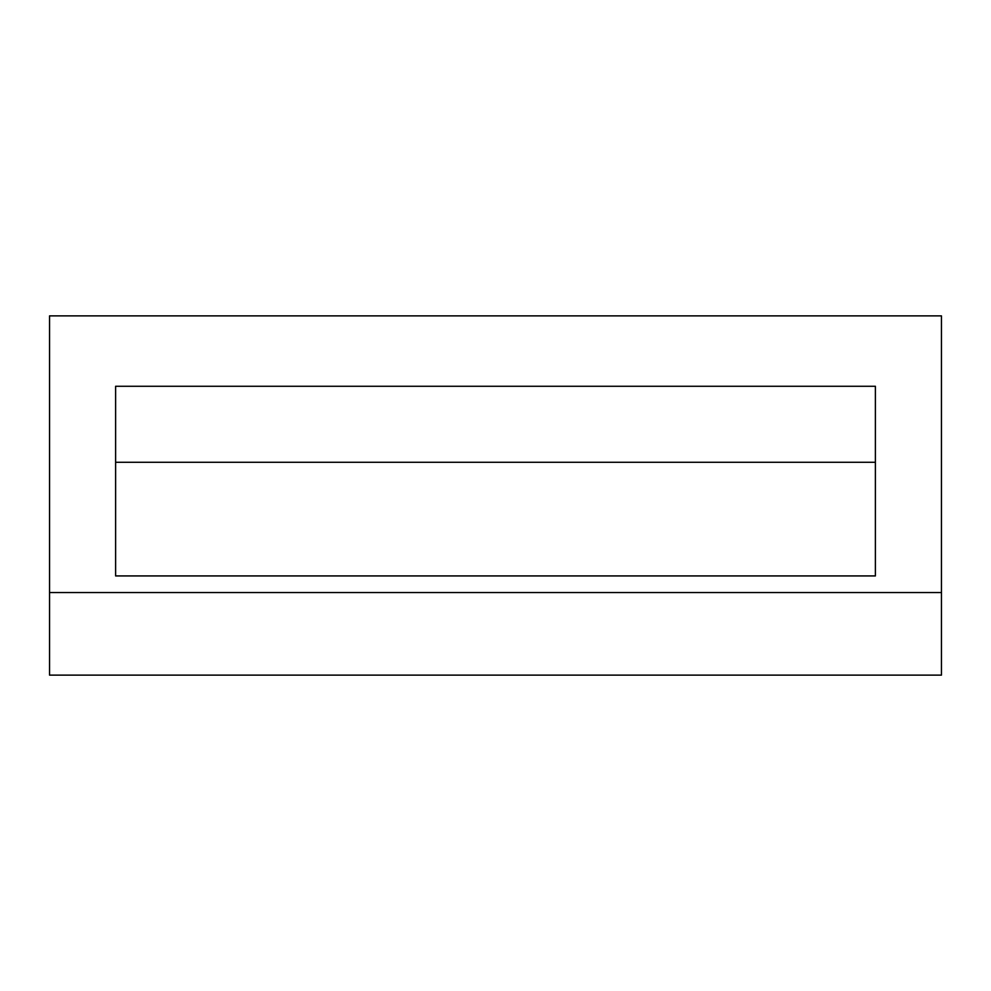 <?xml version="1.0" encoding="UTF-8"?>
<svg xmlns="http://www.w3.org/2000/svg" width="991" height="991" viewBox="0 0 991 991"><rect width="100%" height="100%" fill="white"/><g stroke="black" fill="none" stroke-linecap="round" stroke-linejoin="round"><path stroke-width="1.49" d="M49.55 592.531L49.55 315.881L941.45 315.881L941.45 675.119L49.55 675.119L49.55 592.531L941.45 592.531M115.613 386.279L115.613 575.932L875.387 575.932L875.387 386.279L115.613 386.279M115.613 575.932L875.387 575.932L875.387 462.289L115.613 462.289L115.613 575.932"/></g></svg>
